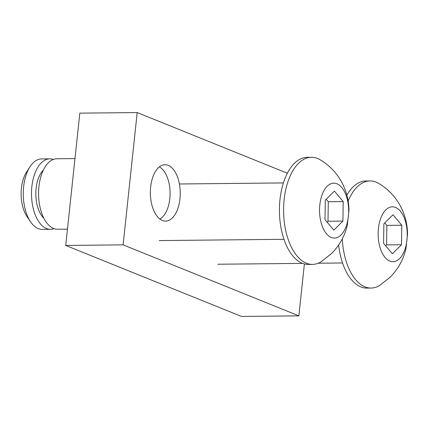 <?xml version="1.0" encoding="UTF-8"?>
<svg xmlns="http://www.w3.org/2000/svg" width="429" height="429" viewBox="0 0 429 429"><rect width="100%" height="100%" fill="white"/><g stroke="black" fill="none" stroke-linecap="round" stroke-linejoin="round"><path stroke-width="0.64" d="M159.872 219.026A27.065 14.339 89.4 0 0 164.908 214.05A27.065 14.339 89.4 0 0 169.761 199.04A27.065 14.339 89.4 0 0 164.484 171.788A27.065 14.339 89.4 0 0 159.347 166.913M53.352 159.443A35.237 18.667 89.4 0 0 49.807 158.837L41.586 158.923A35.237 18.667 89.4 0 0 29.998 166.758A35.237 18.667 89.4 0 0 23.681 186.304A35.237 18.667 89.4 0 0 30.556 221.793A35.237 18.667 89.4 0 0 42.294 229.392L50.52 229.311A35.237 18.667 89.4 0 0 54.054 228.636M49.807 158.837A35.237 18.667 89.4 0 0 31.907 186.218A35.237 18.667 89.4 0 0 50.52 229.311M30.556 221.793L27.006 216.543A28.475 15.085 -90.6 0 1 21.45 187.87A28.475 15.085 -90.6 0 1 26.555 172.077L29.998 166.758M43.361 170.077A27.065 14.339 89.4 0 0 36.143 188.041A27.065 14.339 89.4 0 0 43.844 218.2M74.978 158.585L56.885 158.768A35.237 18.667 89.4 0 0 38.985 186.148A35.237 18.667 89.4 0 0 57.599 229.242L67.466 229.14M168.238 165.353A28.191 14.935 -90.6 0 1 180.18 195.812A28.191 14.935 -90.6 0 1 165.589 221.101A28.191 14.935 -90.6 0 1 162.371 220.474A28.191 14.935 -90.6 0 1 150.423 190.015A28.191 14.935 -90.6 0 1 165.02 164.725A28.191 14.935 -90.6 0 1 168.238 165.353M304.392 263.958L298.863 315.857L241.484 316.436L65.734 245.442L123.112 244.862L137.194 112.564L287.35 173.219M65.734 245.442L79.815 113.143L137.194 112.564M298.863 315.857L123.112 244.862M385.773 209.942A27.456 14.548 -90.6 0 1 405.485 221.562A27.456 14.548 -90.6 0 1 399.597 258.612A27.456 14.548 -90.6 0 1 379.885 246.991A27.456 14.548 -90.6 0 1 385.773 209.942M348.144 201.04A53.561 28.378 -90.6 0 1 357.062 187.028A53.561 28.378 -90.6 0 1 370.007 180.941A53.561 28.378 -90.6 0 1 378.635 183.376C388.894 189.532 396.578 197.941 401.689 208.591C405.491 216.709 407.443 225.15 407.55 233.923L405.941 248.766C403.394 259.62 398.117 269.112 390.117 277.231L379.665 285.451A53.561 28.378 -90.6 0 1 371.09 288.063A53.561 28.378 -90.6 0 1 342.294 238.856M370.007 180.941L365.846 180.984A53.561 28.378 89.4 0 0 352.901 187.071A53.561 28.378 89.4 0 0 346.873 195.152M338.631 245.013A53.561 28.378 89.4 0 0 366.929 288.1L371.09 288.063M385.671 245.801L386.577 244.895L386.872 225.386L384.786 222.903M392.98 214.763L383.875 223.809L383.58 243.323L392.39 253.791L401.496 244.744L401.791 225.236L392.98 214.763M386.577 244.895L401.496 244.744M386.872 225.386L401.791 225.236M327.188 186.277A27.456 14.548 -90.6 0 1 346.905 197.898A27.456 14.548 -90.6 0 1 341.017 234.947A27.456 14.548 -90.6 0 1 321.3 223.327A27.456 14.548 -90.6 0 1 327.188 186.277M298.477 163.363A53.561 28.378 -90.6 0 1 311.422 157.277A53.561 28.378 -90.6 0 1 320.05 159.711C330.309 165.867 337.993 174.276 343.103 184.926C346.905 193.045 348.857 201.491 348.965 210.258L347.356 225.102C344.809 235.955 339.532 245.447 331.531 253.566L321.08 261.787A53.561 28.378 -90.6 0 1 312.505 264.398A53.561 28.378 -90.6 0 1 284.513 223.745A53.561 28.378 -90.6 0 1 298.477 163.363M311.422 157.277L307.261 157.32A53.561 28.378 89.4 0 0 294.315 163.406A53.561 28.378 89.4 0 0 280.357 223.788A53.561 28.378 89.4 0 0 308.344 264.436L312.505 264.398M327.086 222.136L327.997 221.235L328.287 201.721L326.201 199.238M334.395 191.098L325.289 200.145L324.994 219.659L333.805 230.126L342.916 221.08L343.205 201.571L334.395 191.098M327.997 221.235L342.916 221.08M328.287 201.721L343.205 201.571M217.825 264.237L302.568 263.379M318.259 263.218L342.546 262.977M179.408 183.982L283.392 182.931M159.239 240.572L283.96 239.312"/></g></svg>
